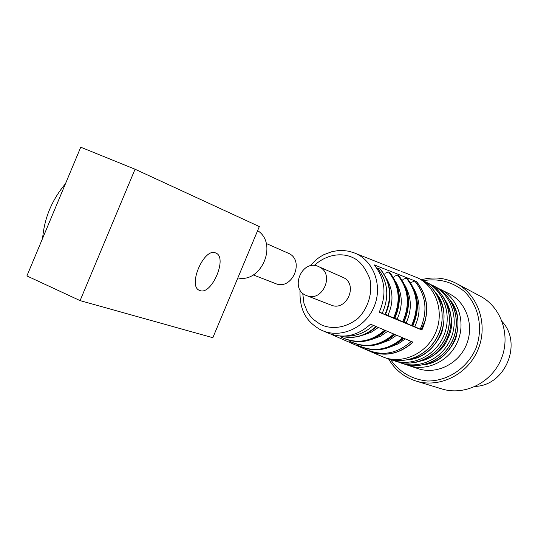 <?xml version="1.0" encoding="UTF-8"?>
<svg xmlns="http://www.w3.org/2000/svg" width="538" height="538" viewBox="0 0 538 538"><rect width="100%" height="100%" fill="white"/><g stroke="black" fill="none" stroke-linecap="round" stroke-linejoin="round"><path stroke-width="0.81" d="M259.323 226.572L212.833 337.716L80.088 300.614L135.051 169.221L259.323 226.572M215.671 252.974C203.996 247.144 187.163 286.579 199.679 290.439C211.461 296.122 228.146 257.164 215.725 252.994L215.671 252.974M135.051 169.221L80.74 147.21L26.9 275.927L80.088 300.614M237.85 277.904C261.455 283.492 278.166 243.553 257.628 230.627M65.441 183.788C51.971 199.8 44.365 217.991 42.616 238.361M253.21 274.918L275.429 283.526C292.289 291.058 305.328 259.894 288.139 253.149L287.796 253.001M421.368 279.74C433.103 276.64 444.375 277.675 455.182 282.833L456.587 283.56C478.497 295.106 488.43 325.08 477.952 349.774C467.73 374.562 439.425 388.517 415.827 380.998C404.025 377.138 394.946 369.781 388.597 358.927M415.827 380.998L441.725 388.9C464.348 396.103 491.382 382.888 501.093 359.337C511.046 335.887 501.477 307.339 480.474 296.263L456.587 283.56M423.076 280.688C438.457 278.099 452.209 281.683 464.334 291.448C478.82 305.51 483.534 328.51 475.821 348.651C467.051 368.355 447.468 381.294 427.28 381.012C411.799 379.344 399.532 372.161 390.48 359.458M440.192 289.202L440.434 289.323C457.972 298.065 466.036 321.811 457.737 341.354C449.654 360.978 427.091 371.892 408.564 365.517L417.939 368.611C436.204 374.892 458.403 364.192 466.345 344.912C474.496 325.719 466.533 302.376 449.25 293.761L448.968 293.62M421.012 329.626L425.578 319.902M475.424 386.385C505.316 385.437 522.68 343.466 502.196 321.67M427.555 363.641C452.451 358.846 466.493 324.918 452.263 303.93M419.855 361.227C445.464 356.627 459.977 321.542 445.108 300.197M411.94 358.745C438.268 354.34 453.272 318.072 437.75 296.357M403.224 272.073L417.986 278.032C436.17 287.09 444.482 311.852 435.807 332.282C427.354 352.8 403.89 364.246 384.683 357.635L370.648 351.644M323.298 330.964L327.312 332.719C342.679 339.135 357.097 336.29 370.561 324.185L413.043 342.168C399.189 354.475 384.307 357.306 368.395 350.662L331.005 334.233M399.257 270.668L355.127 253.243M421.893 330.009L379.189 312.255C386.943 294.616 385.275 278.825 374.186 264.878L416.473 281.522C428.006 295.839 429.815 312 421.893 330.009L421.779 329.949C429.667 312 427.865 295.893 416.372 281.616L416.473 281.522M403.036 272.147L401.637 271.596M414.025 289.101C420.508 301.401 420.756 313.916 414.758 326.647L421.779 329.949M414.758 326.647L412.861 325.658M405.04 285.517C411.718 297.689 412.061 310.177 406.069 322.988L412.646 326.095C420.4 308.489 418.604 292.625 407.246 278.502L406.291 278.112L402.901 279.404M406.069 322.988L404.051 321.946M395.76 281.851C402.619 293.876 403.056 306.33 397.071 319.209L403.83 322.397C411.476 305.039 409.721 289.404 398.564 275.49L397.528 275.073L394.038 276.391M397.071 319.209L394.939 318.106M386.264 278.139C393.298 289.995 393.836 302.396 387.864 315.342L394.71 318.563C402.242 301.468 400.534 286.068 389.573 272.369L388.55 271.952L384.959 273.311M387.864 315.342L385.605 314.172M384.932 314.488L385.363 314.643C392.787 297.81 391.119 282.652 380.366 269.168L377.4 268.079C388.006 281.408 389.606 296.499 382.202 313.345L384.932 314.488C392.37 297.568 390.756 282.41 380.09 269.007M382.202 313.345L379.377 311.879M411.469 282.309L414.764 281.058L416.372 281.616M377.004 268.469L377.4 268.079M367.313 349.962C383.426 357.293 398.624 354.676 412.902 342.107M306.566 295.577L331.078 305.066C346.438 311.953 358.651 284.481 343.325 277.521L319.296 266.922C335.113 274.104 322.403 302.686 306.566 295.577C289.047 289.451 302.026 258.422 318.678 266.619M373.318 325.356C364.925 333.029 355.436 336.6 344.851 336.082M408.564 365.517L406.15 364.609L408.564 365.517M450.225 300.305C458.248 309.518 460.051 322.444 455.632 339.075C447.75 354.851 437.058 363.419 423.554 364.764M403.352 363.796C422.122 370.252 444.919 359.209 453.063 339.431C461.443 319.733 453.305 295.718 435.531 286.862C453.218 295.671 461.335 319.639 452.956 339.37C444.791 359.196 422.034 370.225 403.352 363.796L401.086 363.049C419.828 369.498 442.673 358.422 450.878 338.516C459.291 318.698 451.147 294.629 433.406 285.786L430.696 284.548M442.868 296.377C452.471 312.174 454.146 326.129 447.892 338.241C443.729 349.982 433.063 358.005 415.887 362.316M428.12 283.129L428.369 283.25C446.258 292.168 454.455 316.458 445.955 336.479C437.67 356.586 414.623 367.784 395.726 361.28L390.844 359.552M425.928 282.026L426.177 282.147C444.126 291.098 452.35 315.49 443.816 335.591C435.498 355.786 412.364 367.037 393.399 360.514L390.837 359.545M435.706 292.84C444.233 302.228 446.217 315.678 441.651 333.197C433.305 349.794 422.088 358.658 408.006 359.787M420.743 279.417L421.012 279.552C439.102 288.576 447.374 313.197 438.752 333.499C430.346 353.896 407.017 365.268 387.905 358.698M309.935 265.96L316.378 259.518L320.036 256.868L323.923 254.635L332.222 251.562L338.288 250.574L343.466 250.526L348.57 251.212L353.513 252.611C373.211 259.504 383.231 285.295 374.078 306.727C365.241 328.294 339.855 339.236 321.132 330.023L319.7 329.296M314.158 265.53C328.577 252.456 344.36 253.452 352.565 257.527C359.337 260.278 365.06 267.258 369.74 278.462C372.861 291.132 368.873 307.171 358.442 317.985C343.311 330.44 327.844 328.483 320.016 324.152L313.506 319.505L310.298 316.048L307.346 311.69L303.963 303.378L302.706 293.197M414.764 281.058C426.217 295.295 428.013 311.361 420.144 329.263M411.267 341.415C396.883 354.038 381.63 356.586 365.497 349.054M405.329 338.906L398.234 343.869L390.03 347.104M340.319 336.082C353.318 339.344 365.228 336.149 376.049 326.505M407.004 278.361C418.282 292.41 420.037 308.274 412.263 325.954M403.392 338.079C389.532 350.245 374.771 352.861 359.115 345.934M406.291 278.112C417.555 292.141 419.304 307.992 411.536 325.651M378.369 327.494L371.038 332.343L362.632 335.241M402.666 337.777C388.51 350.13 373.533 352.619 357.73 345.235M393.52 318.092C401.066 300.93 399.411 285.55 388.55 271.952M341.455 337.218C356.58 344.307 370.978 341.946 384.643 330.15M396.62 335.214L389.431 340.157L381.139 343.291M394.293 318.415C401.846 301.233 400.185 285.833 389.31 272.215M342.827 337.918C357.817 344.576 372.014 342.094 385.416 330.473M398.308 275.342C409.391 289.175 411.099 304.817 403.433 322.249M394.556 334.34C380.917 346.243 366.425 348.792 351.092 341.986M397.528 275.073C408.591 288.886 410.292 304.501 402.639 321.919M387.602 331.401L380.339 336.304L371.98 339.323M393.762 334.004C379.848 346.089 365.161 348.51 349.687 341.274M288.139 253.149L266.223 243.479M449.25 293.761L437.798 288.112M403.016 363.137L402.525 362.868M435.531 286.862L433.406 285.786M398.597 362.114L401.086 363.049M423.393 280.876L428.369 283.25C446.345 292.215 454.57 316.552 446.069 336.532C437.811 356.6 414.717 367.81 395.726 361.28M417.986 278.032L420.992 279.545C427.313 282.995 432.478 287.837 436.473 294.064C441.987 302.793 444.475 319.424 439.324 332.444C430.877 354.024 407.4 365.208 387.885 358.691L384.683 357.635M300.022 289.908C299.256 312.908 308.449 322.383 319.673 329.283L321.132 330.023M340.258 336.082C353.486 339.451 365.544 336.317 376.439 326.674M360.393 346.553C375.921 352.76 390.366 349.982 403.735 338.227M344.085 338.523C358.967 344.488 372.868 341.859 385.786 330.635M352.377 342.605C367.589 348.691 381.765 345.995 394.912 334.495"/></g></svg>
